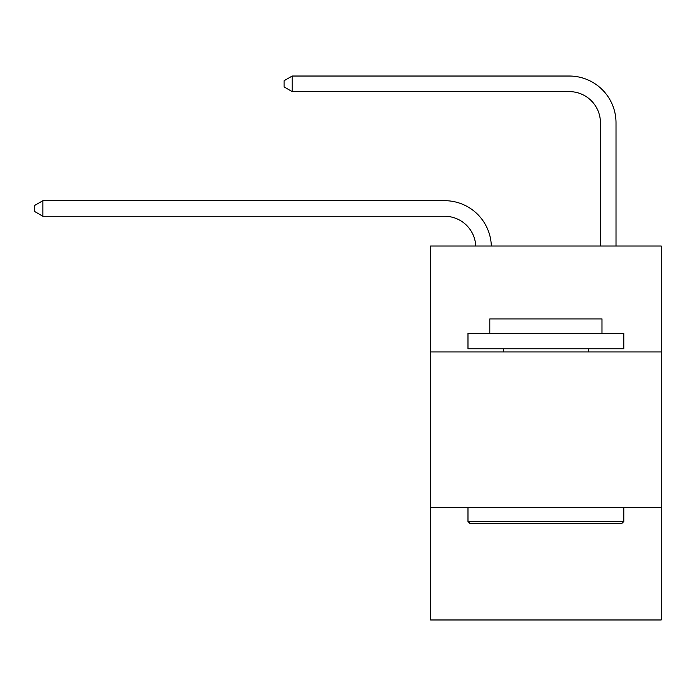 <?xml version="1.0" encoding="UTF-8"?>
<svg xmlns="http://www.w3.org/2000/svg" width="696" height="696" viewBox="0 0 696 696"><rect width="100%" height="100%" fill="white"/><g stroke="black" fill="none" stroke-linecap="round" stroke-linejoin="round"><path stroke-width="1.04" d="M661.2 351.959L661.2 246.001L430.589 246.001L430.589 351.959L661.2 351.959L661.2 619.971L430.589 619.971L430.589 351.959M661.2 507.775L430.589 507.775M475.742 246.001A31.163 31.163 0 0 0 444.605 216.273A31.163 31.163 0 0 1 475.742 246.001A31.163 31.163 0 0 0 444.605 216.273A31.163 31.163 0 0 1 475.742 246.001A31.163 31.163 0 0 0 444.605 216.273A31.163 31.163 0 0 1 475.742 246.001A31.163 31.163 0 0 0 444.605 216.273A31.163 31.163 0 0 1 475.742 246.001A31.163 31.163 0 0 0 444.605 216.273A31.163 31.163 0 0 1 475.742 246.001A31.163 31.163 0 0 0 444.605 216.273A31.163 31.163 0 0 1 475.742 246.001A31.163 31.163 0 0 0 444.605 216.273A31.163 31.163 0 0 1 475.742 246.001A31.163 31.163 0 0 0 444.605 216.273A31.163 31.163 0 0 1 475.742 246.001A31.163 31.163 0 0 0 444.605 216.273A31.163 31.163 0 0 1 475.742 246.001A31.163 31.163 0 0 0 444.605 216.273A31.163 31.163 0 0 1 475.742 246.001A31.163 31.163 0 0 0 444.605 216.273A31.163 31.163 0 0 1 475.742 246.001A31.163 31.163 0 0 0 444.605 216.273A31.163 31.163 0 0 1 475.742 246.001A31.163 31.163 0 0 0 444.605 216.273A31.163 31.163 0 0 1 475.742 246.001A31.163 31.163 0 0 0 444.605 216.273A31.163 31.163 0 0 1 475.742 246.001A31.163 31.163 0 0 0 444.605 216.273A31.163 31.163 0 0 1 475.742 246.001A31.163 31.163 0 0 0 444.605 216.273L42.9 216.273L34.8 211.593L34.8 205.364L42.9 200.683L444.605 200.683A46.745 46.745 0 0 1 491.332 246.001M600.43 246.001L600.43 122.774A31.163 31.163 0 0 0 569.267 91.611L292.216 91.611L284.116 86.939L284.116 80.701L292.216 76.029L569.267 76.029A46.745 46.745 0 0 1 616.012 122.774L616.012 246.001M469.852 523.357L467.982 521.487L623.799 521.487L621.937 523.357L469.852 523.357M623.799 333.262L623.799 348.844L467.982 348.844L467.982 333.262L623.799 333.262M489.801 333.262L489.801 318.925L601.988 318.925L601.988 333.262M623.799 507.775L623.799 521.487M467.982 507.775L467.982 521.487M588.277 348.844L588.277 351.959M503.512 348.844L503.512 351.959M42.9 200.683L444.605 200.683L42.9 200.683L444.605 200.683L42.9 200.683L444.605 200.683L42.9 200.683L444.605 200.683L42.9 200.683L444.605 200.683L42.9 200.683L444.605 200.683L42.9 200.683L444.605 200.683L42.9 200.683L444.605 200.683L42.9 200.683L444.605 200.683L42.9 200.683L444.605 200.683L42.9 200.683L444.605 200.683L42.9 200.683L444.605 200.683L42.9 200.683L444.605 200.683L42.9 200.683L444.605 200.683L42.9 200.683L444.605 200.683L42.9 200.683L42.9 216.273M600.43 122.774A31.163 31.163 0 0 0 569.267 91.611A31.163 31.163 0 0 1 600.43 122.774A31.163 31.163 0 0 0 569.267 91.611A31.163 31.163 0 0 1 600.43 122.774A31.163 31.163 0 0 0 569.267 91.611A31.163 31.163 0 0 1 600.43 122.774A31.163 31.163 0 0 0 569.267 91.611A31.163 31.163 0 0 1 600.43 122.774A31.163 31.163 0 0 0 569.267 91.611A31.163 31.163 0 0 1 600.43 122.774A31.163 31.163 0 0 0 569.267 91.611A31.163 31.163 0 0 1 600.43 122.774A31.163 31.163 0 0 0 569.267 91.611A31.163 31.163 0 0 1 600.43 122.774A31.163 31.163 0 0 0 569.267 91.611A31.163 31.163 0 0 1 600.43 122.774A31.163 31.163 0 0 0 569.267 91.611A31.163 31.163 0 0 1 600.43 122.774A31.163 31.163 0 0 0 569.267 91.611A31.163 31.163 0 0 1 600.43 122.774A31.163 31.163 0 0 0 569.267 91.611A31.163 31.163 0 0 1 600.43 122.774A31.163 31.163 0 0 0 569.267 91.611A31.163 31.163 0 0 1 600.43 122.774A31.163 31.163 0 0 0 569.267 91.611A31.163 31.163 0 0 1 600.43 122.774A31.163 31.163 0 0 0 569.267 91.611A31.163 31.163 0 0 1 600.43 122.774A31.163 31.163 0 0 0 569.267 91.611A31.163 31.163 0 0 1 600.43 122.774M292.216 76.029L569.267 76.029L292.216 76.029L569.267 76.029L292.216 76.029L569.267 76.029L292.216 76.029L569.267 76.029L292.216 76.029L569.267 76.029L292.216 76.029L569.267 76.029L292.216 76.029L569.267 76.029L292.216 76.029L569.267 76.029L292.216 76.029L569.267 76.029L292.216 76.029L569.267 76.029L292.216 76.029L569.267 76.029L292.216 76.029L569.267 76.029L292.216 76.029L569.267 76.029L292.216 76.029L569.267 76.029L292.216 76.029L569.267 76.029L292.216 76.029L292.216 91.611"/></g></svg>
